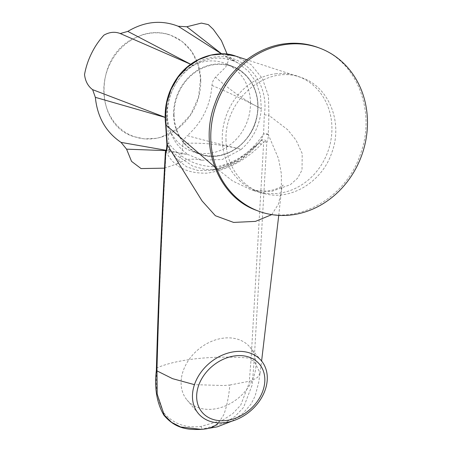 <?xml version="1.0" encoding="UTF-8"?>
<svg xmlns="http://www.w3.org/2000/svg" width="452" height="452" viewBox="0 0 452 452"><rect width="100%" height="100%" fill="white"/><g stroke="black" fill="none" stroke-linecap="round" stroke-linejoin="round"><path stroke-width="0.34" stroke-dasharray="2.26 1.69" d="M221.649 53.861L238.667 63.478L248.606 71.354L256.024 82.055L260.369 94.773L261.318 108.633C243.95 100.412 227.559 87.97 215.564 77.122L225.667 67.173L228.362 60.901L226.785 53.347M211.977 85.451C227.559 91.982 244.007 99.734 261.312 108.7C260.047 125.074 253.386 138.6 241.345 149.273C221.853 144.736 203.829 140.188 187.269 135.634C202.078 122.464 210.316 105.734 211.977 85.451C212.208 82.275 213.4 79.501 215.564 77.122M164.522 168.155L176.896 163.906L181.823 154.635L182.93 143.42C183.478 140.29 184.924 137.696 187.269 135.634M182.93 143.42C201.807 142.408 221.26 144.374 241.295 149.318L241.345 149.273M241.295 149.318L222.282 159.511L201.801 160.194L188.388 154.708L165.85 150.623M234.345 61.353L221.525 53.856M165.178 117.334L167.556 118.192C165.726 97.818 176.455 76.015 193.484 65.517L193.541 65.483C207.072 57.342 220.655 55.958 234.289 61.331M193.484 65.517L190.665 64.286M167.556 118.192L167.562 118.26C169.15 134.3 176.077 146.442 188.337 154.674L188.388 154.708M166.884 144.199A3.48 0.672 179 0 1 168.85 143.561L170.071 149.815A3.48 2.831 -142.7 0 0 166.07 150.273L166.07 150.273A3.48 3.48 0 0 0 166.059 150.284A3.48 2.831 -142.7 0 1 166.07 150.273L188.337 154.674M167.935 34.273L170.483 35.092L182.218 41.55L191.603 51.432L197.869 64.014L200.581 78.32L198.479 97.429L190.388 115.057L177.348 128.871L161.036 137.176A53.974 47.742 -69.1 0 1 160.72 137.267L156.364 138.295L144.261 138.888L133.724 136.583C94.677 125.227 93.971 58.229 132.702 38.945L143.171 34.499L147.844 33.38C154.708 32.126 161.409 32.425 167.935 34.273M318.654 47.731C356.809 61.093 376.572 111.672 360.334 154.386C345.526 199.366 295.235 226.503 256.555 210.383M276.449 73.721A60.935 53.901 110.9 0 0 229.893 168.308A60.935 53.901 110.9 0 0 324.886 158.624A60.935 53.901 110.9 0 0 276.449 73.721M235.893 56.184L251.109 64.642L262.369 78.484L268.46 96.044L268.923 115.356L287.732 129.786L296.077 140.176L302.213 153.601L302.015 170.065L297.602 178.184L290.331 184.693L271.505 191.456L252.159 190.275L232.684 181.02L214.694 166.912M268.268 134.204A3.48 0.65 179.8 0 0 263.578 133.899L264.313 114.763L268.923 115.356L268.268 134.526L263.578 133.899C251.685 151.861 236.046 162.793 216.655 166.715C197.242 166.952 181.308 159.234 168.85 143.561L167.63 123.876C165.861 124.311 165.319 124.724 166.003 125.119M271.782 214.621L278.449 204.055L281.41 190.642L281.364 173.8L278.562 158.748L268.268 134.526C268.307 137.928 267.821 140.566 266.804 142.431L254.239 359.114L252.244 384.771L243.549 407.427L235.13 416.348L224.977 422.857L201.406 429.389M226.017 140.527C224.107 100.084 266.251 64.303 300.467 77.303C328.446 85.569 343.548 122.017 331.762 152.787C321.909 182.354 290.088 201.338 263.663 193.411C241.82 187.868 225.927 165.528 226.017 140.527M264.313 114.763C269.392 82.919 245.046 53.246 215.711 56.952C186.326 58.788 162.223 93.05 167.63 123.876M165.364 152.2A3.48 1.102 -176.9 0 1 166.07 151.584A3.48 2.379 156.8 0 1 170.071 149.815L171.749 152.047L192.964 166.263L205.338 169.506L218.305 169.217L240.385 159.974L258.663 143.188L260.911 140.555L263.505 134.165M168.912 143.759C167.025 144.007 166.477 144.341 167.274 144.759M260.911 140.555A3.48 2.87 -144.7 0 1 264.16 139.809A3.48 2.87 -144.7 0 1 266.804 142.431A3.48 1.096 -176.7 0 0 263.719 141.629A3.48 0.927 37.9 0 0 260.911 140.555M218.293 169.217L211.813 170.297L198.14 170.562L186.829 166.912L178.201 160.443L171.749 152.047A3.48 2.531 -31.6 0 0 167.347 153.962L166.07 151.584C162.11 223.514 159.098 295.591 157.042 367.826L156.991 369.668C154.9 385.878 157.262 400.365 164.082 413.128C173.54 423.953 185.879 428.372 201.1 426.394L222.61 420.196L232.486 413.868L240.69 405.19L249.142 383.189L251.018 360.086L254.114 360.962L260.075 373.002L261.601 361.035M251.018 360.086L263.719 141.629L261.216 144.397C245.894 160.144 227.938 169.726 207.349 173.139C187.987 173.687 174.653 167.291 167.347 153.962M218.502 422.863L223.689 414.947C226.644 407.167 228.706 397.195 229.876 385.019L223.859 385.528L194.456 384.652M201.1 426.394C201.456 428.225 202.044 429.18 202.858 429.259L203.598 429.191M211.813 170.297L237.164 160.358L258.663 143.188A3.48 0.814 -135.3 0 1 258.725 143.041A3.48 0.814 -135.3 0 1 261.216 144.397M229.876 385.019L251.097 380.9L257.544 377.42L260.075 373.002M181.54 377.38A41.087 31.487 -40 0 1 210.762 341.695A41.087 31.487 -40 0 1 249.996 347.204A41.087 31.487 -40 0 1 238.763 397.732A41.087 31.487 -40 0 1 187.049 400.026A41.087 31.487 -40 0 1 181.54 377.38M200.761 80.965A53.856 47.641 -69.1 0 1 152.844 138.781A53.856 47.641 -69.1 0 1 103.819 90.852A53.856 47.641 -69.1 0 1 151.736 33.036A53.856 47.641 -69.1 0 1 200.761 80.965M174.06 114.469A46.505 41.138 -69.1 0 1 236.43 68.523A46.505 41.138 -69.1 0 1 237.26 147.612A46.505 41.138 -69.1 0 1 174.06 114.469M250.493 102.937A47.008 41.584 110.9 0 0 225.588 63.585A47.008 41.584 110.9 0 0 169.336 92.417A47.008 41.584 110.9 0 0 192.06 151.403A47.008 41.584 110.9 0 0 250.493 102.937M156.42 368.42L157.042 367.826C177.602 358.905 215.192 355.069 251.142 358.233L254.239 359.114M156.375 370.261L156.991 369.668M173.591 114.441A46.855 41.448 110.9 0 0 199.694 154.155A46.855 41.448 110.9 0 0 257.939 105.841A46.855 41.448 110.9 0 0 233.119 66.619A46.855 41.448 110.9 0 0 173.591 114.441M227.356 54.251L232.091 59.093L238.662 63.483M176.896 163.906L185.84 159.833C185.625 159.528 188.411 159.302 194.196 159.155C199.174 159.533 199.383 159.759 201.795 160.206L201.795 160.206M252.159 190.275L266.042 191.399L274.398 189.676L280.404 187.066L283.155 185.015C282.342 186.241 281.76 188.117 281.41 190.642L281.41 190.642M300.467 77.303L246.73 59.732M263.663 193.411L252.267 190.303M218.305 169.217C226.09 167.811 233.351 164.81 240.091 160.211C247.764 154.923 254.583 148.522 260.544 141.013L258.725 143.041C251.696 150.279 243.696 156.516 234.724 161.76C227.192 166.082 219.548 168.929 211.79 170.297M278.754 215.367L281.41 190.648M231.995 421.14L243.17 413.179L251.052 404.094L255.109 396.031L258.685 382.46L260.075 372.99M261.346 360.73L249.996 347.204M198.4 413.552L187.049 400.026M192.06 151.403L199.694 154.155C223.198 163.652 253.289 143.194 257.233 115.04C261.092 94.417 250.561 73.264 233.119 66.619L225.588 63.585"/><path stroke-width="0.68" d="M226.898 53.551L221.373 40.544L213.333 29.374L208.344 24.617L201.394 23.097L186.829 26.758L221.649 53.861M165.85 150.623L126.577 149.16L131.532 161.358L141.064 168.573L164.522 168.155M186.829 26.758L178.207 26.261C161.404 19.685 144.6 21.397 127.803 31.397L190.343 64.082M221.525 53.856L178.207 26.261M127.803 31.397L120.249 33.544C114.949 31.47 109.508 32.002 103.926 35.143C98.943 40.59 94.801 46.692 91.507 53.466C88.185 60.139 85.863 67.178 84.53 74.58C85.309 81.207 88.01 86.23 92.626 89.654L165.178 117.334M190.665 64.286L120.249 33.544M92.626 89.654L95.344 97.338C97.333 117.091 105.904 132.103 121.046 142.386L166.059 150.29C165.94 149.906 166.618 151.211 166.884 144.431M165.178 117.401L95.344 97.338M121.046 142.386L126.577 149.16M288.229 44.172A87.05 77.004 110.9 0 0 212.299 119.678A87.05 77.004 110.9 0 0 258.075 210.965A87.05 77.004 110.9 0 0 361.063 157.104A87.05 77.004 110.9 0 0 320.174 48.313A87.05 77.004 110.9 0 0 288.229 44.172M258.075 210.965L256.555 210.383C218.401 197.021 198.637 146.448 214.875 103.728C226.051 71.179 255.725 46.336 286.709 43.59C297.806 42.494 308.456 43.878 318.654 47.731L320.174 48.313M218.502 422.863L216.932 424.275C214.135 426.564 210.519 428.089 206.078 428.858L201.406 429.394L180.647 426.982L171.585 422.349L164.223 415.026L157.189 394.155L156.968 369.03C158.895 296.755 161.822 224.661 165.743 152.736C166.844 150.855 167.359 148.194 167.274 144.759L165.477 116.701L166.788 102.802L171.059 89.4L178.077 77.275L187.473 67.139L198.631 59.641L210.926 55.121L223.587 53.935L235.876 56.178L246.73 59.732M214.694 166.912L165.692 124.831C163.641 107.695 167.466 92.067 177.161 77.959C192.072 56.393 219.31 49.59 235.876 56.178M166.935 144.312L202.038 200.891L215.384 215.734L233.588 222.418L255.476 221.378L271.782 214.621M167.268 144.499A3.48 0.672 179 0 1 166.884 144.199L165.686 124.831M165.743 152.736A3.48 2.831 -142.7 0 1 166.059 150.29A3.48 3.48 0 0 0 165.364 152.2A3.48 1.102 -176.9 0 0 165.743 152.736M194.456 384.652L172.54 378.657L156.923 370.866L156.375 370.261L156.403 368.42C158.437 296.19 161.426 224.119 165.364 152.2M192.891 390.912A41.087 31.487 -40 0 1 222.113 355.221A41.087 31.487 -40 0 1 261.346 360.73A41.087 31.487 -40 0 1 250.114 411.263A41.087 31.487 -40 0 1 198.4 413.552A41.087 31.487 -40 0 1 192.891 390.912M197.055 391.613A37.431 28.685 -40 0 1 252.109 358.396A37.431 28.685 -40 0 1 243.069 414.524A37.431 28.685 -40 0 1 197.055 391.613M156.968 369.03L156.42 368.42M226.785 53.347L227.356 54.251M201.456 429.389C188.783 429.846 175.879 429.321 163.957 415.286C156.787 403.048 154.256 388.036 156.358 370.261M261.601 361.035L278.754 215.367M203.626 429.185L217.203 426.857L231.995 421.14"/></g></svg>
